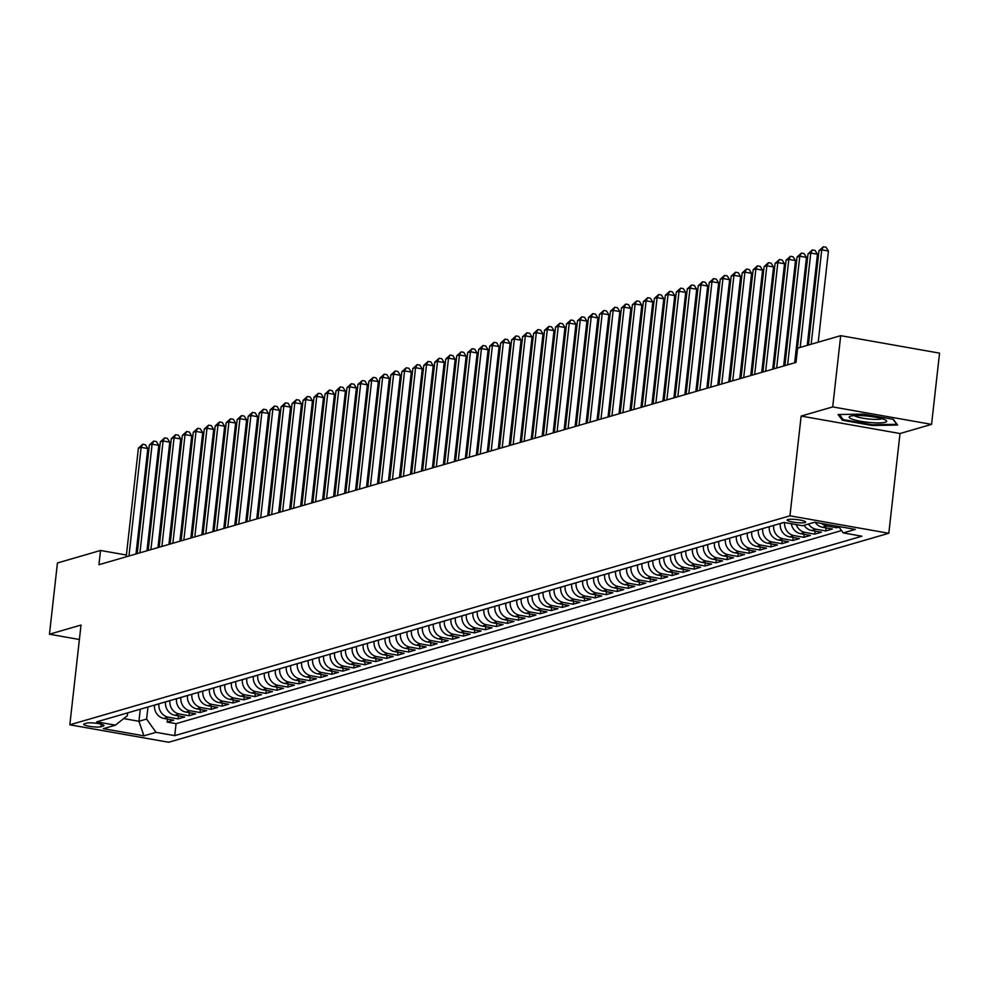 <?xml version="1.0" encoding="UTF-8"?>
<svg xmlns="http://www.w3.org/2000/svg" width="989" height="989" viewBox="0 0 989 989"><rect width="100%" height="100%" fill="white"/><g stroke="black" fill="none" stroke-linecap="round" stroke-linejoin="round"><path stroke-width="1.48" d="M787.85 519.546A9.297 1.508 -173.6 0 0 787.157 520.016A9.297 1.508 -173.6 0 0 794.526 522.34A9.297 1.508 -173.6 0 0 804.947 522.563A9.297 1.508 -173.6 0 0 805.639 522.093A9.297 1.508 -173.6 0 0 798.271 519.769A9.297 1.508 -173.6 0 0 787.85 519.546M931.564 424.368L832.701 406.912L801.139 416.072L900.002 433.528L931.564 424.368L939.55 353.135L840.699 335.667L797.604 348.177L796.009 362.419L98.925 564.719L100.532 550.465L57.436 562.976L49.45 634.221L79.392 639.5M900.002 433.528L888.814 533.269L168.674 742.257L69.823 724.801L789.951 515.813L888.814 533.269M154.556 705.07L154.544 705.169A11.621 10.694 73.8 0 0 163.951 718.459L173.705 720.177L167.116 722.094L167.45 719.077M158.945 703.797L158.932 703.896A11.621 10.694 73.8 0 0 168.34 717.186L178.094 718.904L178.428 715.888M178.094 718.904L184.683 716.988L174.929 715.27A11.621 10.694 73.8 0 1 165.522 701.98L165.534 701.893M176.512 698.704L176.499 698.803A11.621 10.694 73.8 0 0 185.907 712.08L195.661 713.811L189.072 715.715L189.406 712.698M187.49 695.514L187.477 695.613A11.621 10.694 73.8 0 0 196.885 708.903L206.639 710.621L200.05 712.537L200.384 709.521M198.468 692.337L198.455 692.424A11.621 10.694 73.8 0 0 207.863 705.713L217.617 707.432L211.028 709.348L211.362 706.331M209.445 689.148L209.433 689.246A11.621 10.694 73.8 0 0 218.841 702.524L228.595 704.255L222.006 706.158L222.34 703.142M220.423 685.958L220.411 686.057A11.621 10.694 73.8 0 0 229.819 699.347L239.573 701.065L232.984 702.969L233.317 699.965M231.401 682.769L231.389 682.867A11.621 10.694 73.8 0 0 240.797 696.157L250.551 697.875L243.962 699.792L244.295 696.775M242.379 679.591L242.367 679.678A11.621 10.694 73.8 0 0 251.775 692.968L261.529 694.686L254.939 696.602L255.273 693.586M253.357 676.402L253.345 676.501A11.621 10.694 73.8 0 0 262.753 689.778L272.507 691.509L265.917 693.413L266.251 690.409M264.335 673.212L264.323 673.311A11.621 10.694 73.8 0 0 273.73 686.601L283.484 688.319L276.895 690.235L277.229 687.219M275.313 670.035L275.301 670.122A11.621 10.694 73.8 0 0 284.708 683.411L294.462 685.13L287.873 687.046L288.207 684.029M286.278 666.846L286.278 666.945A11.621 10.694 73.8 0 0 295.686 680.222L305.428 681.953L298.851 683.856L299.185 680.84M297.256 663.656L297.256 663.755A11.621 10.694 73.8 0 0 306.664 677.045L316.406 678.763L309.829 680.679L310.163 677.663M308.234 660.479L308.234 660.565A11.621 10.694 73.8 0 0 317.642 673.855L327.384 675.574L320.807 677.49L321.141 674.473M319.212 657.289L319.212 657.388A11.621 10.694 73.8 0 0 328.62 670.666L338.362 672.396L331.785 674.3L332.119 671.284M330.19 654.1L330.19 654.199A11.621 10.694 73.8 0 0 339.598 667.488L349.34 669.207L342.763 671.123L343.096 668.107M341.168 650.923L341.168 651.009A11.621 10.694 73.8 0 0 350.576 664.299L360.317 666.017L353.741 667.934L354.074 664.917M352.146 647.733L352.146 647.832A11.621 10.694 73.8 0 0 361.554 661.109L371.295 662.84L364.718 664.744L365.052 661.728M363.124 644.544L363.111 644.643A11.621 10.694 73.8 0 0 372.532 657.932L382.273 659.651L375.696 661.554L376.03 658.55M374.102 641.354L374.089 641.453A11.621 10.694 73.8 0 0 383.509 654.743L393.251 656.461L386.674 658.377L387.008 655.361M385.08 638.177L385.067 638.264A11.621 10.694 73.8 0 0 394.475 651.553L404.229 653.272L397.652 655.188L397.986 652.171M396.057 634.987L396.045 635.086A11.621 10.694 73.8 0 0 405.453 648.364L415.207 650.094L408.618 651.998L408.964 648.994M407.035 631.798L407.023 631.897A11.621 10.694 73.8 0 0 416.431 645.187L426.185 646.905L419.596 648.821L419.942 645.805M418.013 628.621L418.001 628.707A11.621 10.694 73.8 0 0 427.409 641.997L437.163 643.715L430.574 645.632L430.92 642.615M428.991 625.431L428.979 625.53A11.621 10.694 73.8 0 0 438.387 638.807L448.141 640.538L441.551 642.442L441.898 639.426M439.969 622.242L439.957 622.341A11.621 10.694 73.8 0 0 449.365 635.63L459.119 637.349L452.529 639.265L452.875 636.248M450.947 619.065L450.935 619.151A11.621 10.694 73.8 0 0 460.342 632.441L470.096 634.159L463.507 636.075L463.853 633.059M461.925 615.875L461.912 615.974A11.621 10.694 73.8 0 0 471.32 629.251L481.074 630.982L474.485 632.886L474.831 629.869M472.903 612.686L472.89 612.784A11.621 10.694 73.8 0 0 482.298 626.074L492.052 627.792L485.463 629.709L485.809 626.692M483.881 609.508L483.868 609.595A11.621 10.694 73.8 0 0 493.276 622.885L503.03 624.603L496.441 626.519L496.787 623.503M494.859 606.319L494.846 606.418A11.621 10.694 73.8 0 0 504.254 619.695L514.008 621.426L507.419 623.33L507.765 620.313M505.836 603.129L505.824 603.228A11.621 10.694 73.8 0 0 515.232 616.518L524.986 618.236L518.397 620.14L518.743 617.136M516.814 599.94L516.802 600.039A11.621 10.694 73.8 0 0 526.21 613.328L535.964 615.047L529.375 616.963L529.721 613.946M527.792 596.763L527.78 596.849A11.621 10.694 73.8 0 0 537.188 610.139L546.942 611.857L540.353 613.773L540.699 610.757M538.77 593.573L538.758 593.672A11.621 10.694 73.8 0 0 548.166 606.949L557.92 608.68L551.33 610.584L551.677 607.58M549.748 590.384L549.736 590.482A11.621 10.694 73.8 0 0 559.144 603.772L568.898 605.491L562.308 607.407L562.654 604.39M560.726 587.206L560.714 587.293A11.621 10.694 73.8 0 0 570.121 600.583L579.875 602.301L573.286 604.217L573.632 601.201M571.704 584.017L571.691 584.116A11.621 10.694 73.8 0 0 581.099 597.393L590.853 599.124L584.264 601.028L584.61 598.011M582.682 580.827L582.669 580.926A11.621 10.694 73.8 0 0 592.077 594.216L601.831 595.934L595.242 597.851L595.576 594.834M593.66 577.65L593.647 577.737A11.621 10.694 73.8 0 0 603.055 591.026L612.809 592.745L606.22 594.661L606.554 591.645M604.638 574.461L604.625 574.56A11.621 10.694 73.8 0 0 614.033 587.837L623.787 589.568L617.198 591.471L617.532 588.455M615.615 571.271L615.603 571.37A11.621 10.694 73.8 0 0 625.011 584.66L634.765 586.378L628.176 588.294L628.51 585.278M626.593 568.094L626.581 568.181A11.621 10.694 73.8 0 0 635.989 581.47L645.743 583.189L639.154 585.105L639.487 582.088M637.571 564.904L637.559 565.003A11.621 10.694 73.8 0 0 646.967 578.281L656.721 580.011L650.132 581.915L650.465 578.899M648.549 561.715L648.537 561.814A11.621 10.694 73.8 0 0 657.945 575.104L667.699 576.822L661.109 578.726L661.443 575.722M659.527 558.525L659.515 558.624A11.621 10.694 73.8 0 0 668.923 571.914L678.677 573.632L672.087 575.549L672.421 572.532M670.505 555.348L670.493 555.435A11.621 10.694 73.8 0 0 679.9 568.724L689.654 570.443L683.065 572.359L683.399 569.343M681.483 552.159L681.47 552.258A11.621 10.694 73.8 0 0 690.878 565.535L700.632 567.266L694.043 569.169L694.377 566.165M692.461 548.969L692.448 549.068A11.621 10.694 73.8 0 0 701.856 562.358L711.61 564.076L705.021 565.992L705.355 562.976M703.439 545.792L703.426 545.879A11.621 10.694 73.8 0 0 712.834 559.168L722.588 560.887L715.999 562.803L716.333 559.786M714.417 542.602L714.404 542.701A11.621 10.694 73.8 0 0 723.812 555.979L733.566 557.709L726.977 559.613L727.311 556.597M725.394 539.413L725.382 539.512A11.621 10.694 73.8 0 0 734.79 552.802L744.544 554.52L737.955 556.436L738.289 553.42M736.372 536.236L736.36 536.322A11.621 10.694 73.8 0 0 745.768 549.612L755.522 551.33L748.933 553.247L749.266 550.23M747.35 533.046L747.338 533.145A11.621 10.694 73.8 0 0 756.746 546.423L766.5 548.153L759.911 550.057L760.244 547.041M758.328 529.857L758.316 529.956A11.621 10.694 73.8 0 0 767.724 543.245L777.478 544.964L770.888 546.88L771.222 543.863M769.306 526.68L769.294 526.766A11.621 10.694 73.8 0 0 778.702 540.056L788.456 541.774L781.866 543.69L782.2 540.674M780.284 523.49L780.272 523.589A11.621 10.694 73.8 0 0 789.679 536.866L799.433 538.597L792.844 540.501L793.178 537.484M791.324 523.75A11.621 10.694 73.8 0 0 800.657 533.689L810.411 535.408L803.822 537.311L804.156 534.307M804.106 525.307A11.621 10.694 73.8 0 0 811.635 530.5L821.389 532.218L814.8 534.134L815.134 531.118M815.208 522.328A11.621 10.694 73.8 0 0 822.613 527.31L832.355 529.028L825.778 530.945L826.112 527.928M839.092 527.075L836.756 527.755L836.929 526.16M100.903 726.754L103.326 726.05A9.012 1.459 -173.6 0 0 103.993 725.592A9.012 1.459 -173.6 0 0 96.86 723.355A9.012 1.459 -173.6 0 0 86.76 723.132L84.349 723.824A9.012 1.459 -173.6 0 0 83.669 724.282A9.012 1.459 -173.6 0 0 90.815 726.532A9.012 1.459 -173.6 0 0 100.903 726.754L101.199 724.195M140.277 709.212L138.93 721.278L146.607 719.052L156.027 732.33L174.719 735.643L861.926 536.211L843.221 532.91L855.3 529.412L814.689 522.229L802.611 525.74L783.906 522.439L96.712 721.859L115.416 725.16L127.371 715.653L127.692 712.871M156.027 732.33L143.949 735.841L103.338 728.67L115.416 725.16M773.695 525.394L769.294 526.766M762.717 528.583L758.316 529.956M751.739 531.773L747.338 533.145M740.761 534.962L736.36 536.322M729.783 538.14L725.382 539.512M718.805 541.329L714.404 542.701M707.827 544.519L703.426 545.879M696.849 547.696L692.448 549.068M685.871 550.885L681.47 552.258M674.894 554.075L670.493 555.435M663.916 557.252L659.515 558.624M652.938 560.442L648.537 561.814M641.96 563.631L637.559 565.003M630.982 566.808L626.581 568.181M620.004 569.998L615.603 571.37M609.026 573.187L604.625 574.56M598.048 576.377L593.647 577.737M587.07 579.554L582.669 580.926M576.093 582.744L571.691 584.116M565.115 585.933L560.714 587.293M554.137 589.11L549.736 590.482M543.159 592.3L538.758 593.672M532.181 595.489L527.78 596.849M521.203 598.666L516.802 600.039M510.225 601.856L505.824 603.228M499.247 605.045L494.846 606.418M488.269 608.223L483.868 609.595M477.291 611.412L472.89 612.784M466.314 614.602L461.912 615.974M455.336 617.791L450.935 619.151M444.358 620.968L439.957 622.341M433.38 624.158L428.979 625.53M422.402 627.347L418.001 628.707M411.424 630.525L407.023 631.897M400.446 633.714L396.045 635.086M389.468 636.904L385.067 638.264M378.503 640.081L374.089 641.453M367.525 643.27L363.111 644.643M356.547 646.46L352.146 647.832M345.569 649.637L341.168 651.009M334.591 652.827L330.19 654.199M323.613 656.016L319.212 657.388M312.635 659.206L308.234 660.565M301.657 662.383L297.256 663.755M290.679 665.572L286.278 666.945M279.702 668.762L275.301 670.122M268.724 671.939L264.323 673.311M257.746 675.128L253.345 676.501M246.768 678.318L242.367 679.678M235.79 681.495L231.389 682.867M224.812 684.685L220.411 686.057M213.834 687.874L209.433 689.246M202.856 691.051L198.455 692.424M191.878 694.241L187.477 695.613M180.9 697.43L176.499 698.803M169.923 700.62L165.522 701.98M167.116 722.094L176.067 723.664L841.552 530.549M836.756 527.755L827.002 526.037A11.621 10.694 -106.2 0 1 821.723 523.478M825.778 530.945L816.024 529.226A11.621 10.694 -106.2 0 1 808.495 524.034M814.8 534.134L805.046 532.403A11.621 10.694 -106.2 0 1 796.256 524.615M803.822 537.311L794.068 535.593A11.621 10.694 -106.2 0 1 784.636 522.563M792.844 540.501L783.09 538.782A11.621 10.694 -106.2 0 1 773.682 525.493M781.866 543.69L772.112 541.972A11.621 10.694 -106.2 0 1 762.704 528.682M770.888 546.88L761.134 545.149A11.621 10.694 -106.2 0 1 751.727 531.872M759.911 550.057L750.156 548.339A11.621 10.694 -106.2 0 1 740.749 535.049M748.933 553.247L739.179 551.528A11.621 10.694 -106.2 0 1 729.771 538.239M737.955 556.436L728.201 554.705A11.621 10.694 -106.2 0 1 718.793 541.428M726.977 559.613L717.223 557.895A11.621 10.694 -106.2 0 1 707.815 544.605M715.999 562.803L706.245 561.084A11.621 10.694 -106.2 0 1 696.837 547.795M705.021 565.992L695.267 564.262A11.621 10.694 -106.2 0 1 685.859 550.984M694.043 569.169L684.289 567.451A11.621 10.694 -106.2 0 1 674.881 554.161M683.065 572.359L673.311 570.641A11.621 10.694 -106.2 0 1 663.903 557.351M672.087 575.549L662.333 573.818A11.621 10.694 -106.2 0 1 652.925 560.54M661.109 578.726L651.355 577.007A11.621 10.694 -106.2 0 1 641.948 563.718M650.132 581.915L640.378 580.197A11.621 10.694 -106.2 0 1 630.97 566.907M639.154 585.105L629.4 583.386A11.621 10.694 -106.2 0 1 619.992 570.097M628.176 588.294L618.422 586.564A11.621 10.694 -106.2 0 1 609.014 573.286M617.198 591.471L607.444 589.753A11.621 10.694 -106.2 0 1 598.036 576.463M606.22 594.661L596.466 592.943A11.621 10.694 -106.2 0 1 587.058 579.653M595.242 597.851L585.488 596.12A11.621 10.694 -106.2 0 1 576.08 582.842M584.264 601.028L574.51 599.309A11.621 10.694 -106.2 0 1 565.102 586.02M573.286 604.217L563.532 602.499A11.621 10.694 -106.2 0 1 554.124 589.209M562.308 607.407L552.554 605.676A11.621 10.694 -106.2 0 1 543.146 592.399M551.33 610.584L541.576 608.865A11.621 10.694 -106.2 0 1 532.169 595.576M540.353 613.773L530.599 612.055A11.621 10.694 -106.2 0 1 521.191 598.765M529.375 616.963L519.621 615.232A11.621 10.694 -106.2 0 1 510.213 601.955M518.397 620.14L508.643 618.422A11.621 10.694 -106.2 0 1 499.235 605.132M507.419 623.33L497.665 621.611A11.621 10.694 -106.2 0 1 488.257 608.322M496.441 626.519L486.699 624.801A11.621 10.694 -106.2 0 1 477.279 611.511M485.463 629.709L475.721 627.978A11.621 10.694 -106.2 0 1 466.301 614.701M474.485 632.886L464.743 631.167A11.621 10.694 -106.2 0 1 455.336 617.878M463.507 636.075L453.766 634.357A11.621 10.694 -106.2 0 1 444.358 621.067M452.529 639.265L442.788 637.534A11.621 10.694 -106.2 0 1 433.38 624.257M441.551 642.442L431.81 640.724A11.621 10.694 -106.2 0 1 422.402 627.434M430.574 645.632L420.832 643.913A11.621 10.694 -106.2 0 1 411.424 630.623M419.596 648.821L409.854 647.09A11.621 10.694 -106.2 0 1 400.446 633.813M408.618 651.998L398.876 650.28A11.621 10.694 -106.2 0 1 389.468 636.99M397.652 655.188L387.898 653.469A11.621 10.694 -106.2 0 1 378.49 640.18M386.674 658.377L376.92 656.647A11.621 10.694 -106.2 0 1 367.512 643.369M375.696 661.554L365.942 659.836A11.621 10.694 -106.2 0 1 356.534 646.546M364.718 664.744L354.964 663.026A11.621 10.694 -106.2 0 1 345.557 649.736M353.741 667.934L343.987 666.215A11.621 10.694 -106.2 0 1 334.579 652.925M342.763 671.123L333.009 669.392A11.621 10.694 -106.2 0 1 323.601 656.115M331.785 674.3L322.031 672.582A11.621 10.694 -106.2 0 1 312.623 659.292M320.807 677.49L311.053 675.771A11.621 10.694 -106.2 0 1 301.645 662.482M309.829 680.679L300.075 678.949A11.621 10.694 -106.2 0 1 290.667 665.671M298.851 683.856L289.097 682.138A11.621 10.694 -106.2 0 1 279.689 668.848M287.873 687.046L278.119 685.328A11.621 10.694 -106.2 0 1 268.711 672.038M276.895 690.235L267.141 688.505A11.621 10.694 -106.2 0 1 257.733 675.227M265.917 693.413L256.163 691.694A11.621 10.694 -106.2 0 1 246.756 678.405M254.939 696.602L245.185 694.884A11.621 10.694 -106.2 0 1 235.778 681.594M243.962 699.792L234.208 698.061A11.621 10.694 -106.2 0 1 224.8 684.784M232.984 702.969L223.23 701.25A11.621 10.694 -106.2 0 1 213.822 687.961M222.006 706.158L212.252 704.44A11.621 10.694 -106.2 0 1 202.844 691.15M211.028 709.348L201.274 707.63A11.621 10.694 -106.2 0 1 191.866 694.34M200.05 712.537L190.296 710.807A11.621 10.694 -106.2 0 1 180.888 697.529M189.072 715.715L179.318 713.996A11.621 10.694 -106.2 0 1 169.91 700.707M147.967 706.987L146.607 719.052M832.701 406.912L840.699 335.667M801.139 416.072L789.951 515.813M69.823 724.801L81.011 625.06L49.45 634.221M126.407 555.039L100.532 550.465M123.687 718.583L138.93 721.278L143.949 735.841M176.067 723.664L174.719 735.643M843.221 532.91L838.66 526.469M863.57 414.082L838.091 414.527L842.381 420.226L872.15 425.493L897.629 425.047L893.339 419.336L863.57 414.082M872.236 424.738L872.15 425.493M842.554 418.73L842.381 420.226M136 553.964L147.818 448.549L141.143 447.374L128.953 556.003M138.398 448.165L142.737 444.259L141.143 447.374L138.398 448.165L126.209 556.795M142.737 444.259L145.408 444.729L147.818 448.549M853.062 419.472A18.89 3.066 -173.6 0 0 876.328 422.884A18.89 3.066 -173.6 0 0 886.02 420.362A18.89 3.066 -173.6 0 0 882.781 418.953A18.89 3.066 -173.6 0 0 864.646 415.825A18.89 3.066 -173.6 0 0 850.021 416.332A18.89 3.066 -173.6 0 0 853.062 419.472M854.335 415.603A14.303 2.324 -173.6 0 0 856.969 416.814A14.303 2.324 -173.6 0 0 871.062 419.212A14.303 2.324 -173.6 0 0 881.978 418.706M892.98 419.274L896.776 424.306L872.088 424.738L843.234 419.645L839.364 414.502M146.978 550.774L158.796 445.359L152.121 444.185L139.931 552.814M149.376 444.976L153.715 441.069L152.121 444.185L149.376 444.976L137.187 553.617M153.715 441.069L156.386 441.539L158.796 445.359M157.956 547.585L169.774 442.182L163.098 440.995L150.909 549.637M160.354 441.799L164.693 437.88L163.098 440.995L160.354 441.799L148.165 550.428M164.693 437.88L167.364 438.362L169.774 442.182M168.934 544.407L180.752 438.992L174.076 437.806L161.887 546.447M171.332 438.609L175.671 434.703L174.076 437.806L171.332 438.609L159.142 547.238M175.671 434.703L178.341 435.172L180.752 438.992M179.911 541.218L191.73 435.803L185.054 434.628L172.865 543.258M182.31 435.42L186.649 431.513L185.054 434.628L182.31 435.42L170.12 544.061M186.649 431.513L189.319 431.983L191.73 435.803M190.877 538.028L202.708 432.626L196.032 431.439L183.843 540.081M193.288 432.242L197.627 428.324L196.032 431.439L193.288 432.242L181.098 540.872M197.627 428.324L200.297 428.806L202.708 432.626M201.855 534.851L213.686 429.436L207.01 428.249L194.821 536.891M204.266 429.053L208.605 425.146L207.01 428.249L204.266 429.053L192.076 537.682M208.605 425.146L211.275 425.616L213.686 429.436M212.833 531.662L224.664 426.247L217.988 425.072L205.799 533.701M215.243 425.863L219.583 421.957L217.988 425.072L215.243 425.863L203.054 534.505M219.583 421.957L222.253 422.427L224.664 426.247M223.811 528.472L235.642 423.057L228.966 421.883L216.776 530.512M226.221 422.674L230.561 418.767L228.966 421.883L226.221 422.674L214.032 531.316M230.561 418.767L233.231 419.237L235.642 423.057M234.789 525.283L246.62 419.88L239.944 418.693L227.754 527.335M237.199 419.497L241.539 415.59L239.944 418.693L237.199 419.497L225.01 528.126M241.539 415.59L244.209 416.06L246.62 419.88M245.767 522.105L257.597 416.69L250.922 415.516L238.732 524.145M248.177 416.307L252.516 412.401L250.922 415.516L248.177 416.307L235.988 524.936M252.516 412.401L255.187 412.87L257.597 416.69M256.744 518.916L268.575 413.501L261.9 412.326L249.71 520.956M259.155 413.118L263.494 409.211L261.9 412.326L259.155 413.118L246.966 521.759M263.494 409.211L266.165 409.681L268.575 413.501M267.722 515.726L279.553 410.324L272.865 409.137L260.688 517.779M270.121 409.941L274.472 406.034L272.865 409.137L270.121 409.941L257.944 518.57M274.472 406.034L277.143 406.504L279.553 410.324M278.7 512.549L290.531 407.134L283.843 405.96L271.666 514.589M281.099 406.751L285.45 402.844L283.843 405.96L281.099 406.751L268.921 515.38M285.45 402.844L288.12 403.314L290.531 407.134M289.678 509.36L301.509 403.945L294.821 402.77L282.644 511.4M292.076 403.561L296.428 399.655L294.821 402.77L292.076 403.561L279.899 512.203M296.428 399.655L299.098 400.125L301.509 403.945M300.656 506.17L312.487 400.768L305.799 399.581L293.622 508.222M303.054 400.384L307.406 396.465L305.799 399.581L303.054 400.384L290.877 509.014M307.406 396.465L310.076 396.948L312.487 400.768M311.634 502.993L323.465 397.578L316.777 396.391L304.6 505.033M314.032 397.195L318.384 393.288L316.777 396.391L314.032 397.195L301.855 505.824M318.384 393.288L321.054 393.758L323.465 397.578M322.612 499.804L334.443 394.388L327.755 393.214L315.578 501.843M325.01 394.005L329.349 390.099L327.755 393.214L325.01 394.005L312.833 502.647M329.349 390.099L332.032 390.568L334.443 394.388M333.59 496.614L345.421 391.211L338.733 390.025L326.555 498.666M335.988 390.828L340.327 386.909L338.733 390.025L335.988 390.828L323.811 499.457M340.327 386.909L343.01 387.391L345.421 391.211M344.568 493.437L356.399 388.022L349.71 386.835L337.533 495.477M346.966 387.639L351.305 383.732L349.71 386.835L346.966 387.639L334.789 496.268M351.305 383.732L353.988 384.202L356.399 388.022M355.546 490.247L367.376 384.832L360.688 383.658L348.511 492.287M357.944 384.449L362.283 380.542L360.688 383.658L357.944 384.449L345.767 493.091M362.283 380.542L364.966 381.012L367.376 384.832M366.523 487.058L378.354 381.643L371.666 380.468L359.489 489.098M368.922 381.26L373.261 377.353L371.666 380.468L368.922 381.26L356.745 489.901M373.261 377.353L375.944 377.823L378.354 381.643M377.501 483.868L389.332 378.466L382.644 377.279L370.467 485.92M379.9 378.082L384.239 374.176L382.644 377.279L379.9 378.082L367.723 486.712M384.239 374.176L386.909 374.646L389.332 378.466M388.479 480.691L400.31 375.276L393.622 374.102L381.445 482.731M390.878 374.893L395.217 370.986L393.622 374.102L390.878 374.893L378.7 483.522M395.217 370.986L397.887 371.456L400.31 375.276M399.457 477.502L411.288 372.087L404.6 370.912L392.423 479.541M401.855 371.703L406.195 367.797L404.6 370.912L401.855 371.703L389.678 480.345M406.195 367.797L408.865 368.267L411.288 372.087M410.435 474.312L422.266 368.909L415.578 367.723L403.401 476.364M412.833 368.526L417.173 364.62L415.578 367.723L412.833 368.526L400.656 477.155M417.173 364.62L419.843 365.089L422.266 368.909M421.413 471.135L433.231 365.72L426.556 364.545L414.379 473.175M423.811 365.337L428.15 361.43L426.556 364.545L423.811 365.337L411.634 473.966M428.15 361.43L430.821 361.9L433.231 365.72M432.391 467.945L444.209 362.53L437.534 361.356L425.357 469.985M434.789 362.147L439.128 358.241L437.534 361.356L434.789 362.147L422.612 470.789M439.128 358.241L441.799 358.71L444.209 362.53M443.369 464.756L455.187 359.353L448.512 358.166L436.322 466.808M445.767 358.97L450.106 355.051L448.512 358.166L445.767 358.97L433.578 467.599M450.106 355.051L452.777 355.533L455.187 359.353M454.347 461.579L466.165 356.164L459.489 354.977L447.3 463.618M456.745 355.78L461.084 351.874L459.489 354.977L456.745 355.78L444.556 464.41M461.084 351.874L463.754 352.344L466.165 356.164M465.325 458.389L477.143 352.974L470.467 351.8L458.278 460.429M467.723 352.591L472.062 348.684L470.467 351.8L467.723 352.591L455.533 461.233M472.062 348.684L474.732 349.154L477.143 352.974M476.302 455.2L488.121 349.797L481.445 348.61L469.256 457.252M478.701 349.414L483.04 345.495L481.445 348.61L478.701 349.414L466.511 458.043M483.04 345.495L485.71 345.977L488.121 349.797M487.28 452.022L499.099 346.607L492.423 345.421L480.234 454.062M489.679 346.224L494.018 342.318L492.423 345.421L489.679 346.224L477.489 454.853M494.018 342.318L496.688 342.787L499.099 346.607M498.258 448.833L510.077 343.418L503.401 342.243L491.212 450.873M500.657 343.035L504.996 339.128L503.401 342.243L500.657 343.035L488.467 451.676M504.996 339.128L507.666 339.598L510.077 343.418M509.236 445.643L521.055 340.228L514.379 339.054L502.189 447.683M511.634 339.845L515.974 335.939L514.379 339.054L511.634 339.845L499.445 448.487M515.974 335.939L518.644 336.408L521.055 340.228M520.214 442.454L532.033 337.051L525.357 335.864L513.167 444.506M522.612 336.668L526.952 332.761L525.357 335.864L522.612 336.668L510.423 445.297M526.952 332.761L529.622 333.231L532.033 337.051M531.192 439.277L543.01 333.862L536.335 332.687L524.145 441.317M533.59 333.478L537.929 329.572L536.335 332.687L533.59 333.478L521.401 442.108M537.929 329.572L540.6 330.042L543.01 333.862M542.17 436.087L553.988 330.672L547.313 329.498L535.123 438.127M544.568 330.289L548.907 326.382L547.313 329.498L544.568 330.289L532.379 438.931M548.907 326.382L551.578 326.852L553.988 330.672M553.148 432.898L564.966 327.495L558.291 326.308L546.101 434.95M555.546 327.112L559.885 323.205L558.291 326.308L555.546 327.112L543.357 435.741M559.885 323.205L562.556 323.675L564.966 327.495M564.126 429.721L575.944 324.305L569.268 323.131L557.079 431.76M566.524 323.922L570.863 320.016L569.268 323.131L566.524 323.922L554.335 432.552M570.863 320.016L573.533 320.485L575.944 324.305M575.104 426.531L586.922 321.116L580.246 319.942L568.057 428.571M577.502 320.733L581.841 316.826L580.246 319.942L577.502 320.733L565.312 429.374M581.841 316.826L584.511 317.296L586.922 321.116M586.081 423.341L597.9 317.939L591.224 316.752L579.035 425.394M588.48 317.556L592.819 313.637L591.224 316.752L588.48 317.556L576.29 426.185M592.819 313.637L595.489 314.119L597.9 317.939M597.059 420.164L608.878 314.749L602.202 313.562L590.013 422.204M599.458 314.366L603.797 310.459L602.202 313.562L599.458 314.366L587.268 422.995M603.797 310.459L606.467 310.929L608.878 314.749M608.037 416.975L619.856 311.56L613.18 310.385L600.991 419.015M610.436 311.176L614.775 307.27L613.18 310.385L610.436 311.176L598.246 419.818M614.775 307.27L617.445 307.74L619.856 311.56M619.015 413.785L630.834 308.383L624.158 307.196L611.968 415.837M621.413 307.999L625.753 304.08L624.158 307.196L621.413 307.999L609.224 416.629M625.753 304.08L628.423 304.563L630.834 308.383M629.993 410.608L641.812 305.193L635.136 304.006L622.946 412.648M632.391 304.81L636.731 300.903L635.136 304.006L632.391 304.81L620.202 413.439M636.731 300.903L639.401 301.373L641.812 305.193M640.971 407.419L652.789 302.004L646.114 300.829L633.924 409.458M643.369 301.62L647.708 297.714L646.114 300.829L643.369 301.62L631.18 410.262M647.708 297.714L650.379 298.183L652.789 302.004M651.949 404.229L663.767 298.814L657.092 297.64L644.902 406.269M654.347 298.431L658.686 294.524L657.092 297.64L654.347 298.431L642.158 407.072M658.686 294.524L661.357 294.994L663.767 298.814M662.927 401.039L674.745 295.637L668.07 294.45L655.88 403.092M665.325 295.254L669.664 291.347L668.07 294.45L665.325 295.254L653.136 403.883M669.664 291.347L672.335 291.817L674.745 295.637M673.905 397.862L685.723 292.447L679.047 291.273L666.858 399.902M676.303 292.064L680.642 288.158L679.047 291.273L676.303 292.064L664.114 400.706M680.642 288.158L683.312 288.627L685.723 292.447M684.883 394.673L696.701 289.258L690.025 288.083L677.836 396.713M687.281 288.875L691.62 284.968L690.025 288.083L687.281 288.875L675.091 397.516M691.62 284.968L694.29 285.438L696.701 289.258M695.86 391.483L707.679 286.081L701.003 284.894L688.814 393.535M698.259 285.697L702.598 281.791L701.003 284.894L698.259 285.697L686.069 394.327M702.598 281.791L705.268 282.261L707.679 286.081M706.838 388.306L718.657 282.891L711.981 281.717L699.792 390.346M709.237 282.508L713.576 278.601L711.981 281.717L709.237 282.508L697.047 391.137M713.576 278.601L716.246 279.071L718.657 282.891M717.804 385.117L729.635 279.702L722.959 278.527L710.77 387.156M720.215 279.318L724.554 275.412L722.959 278.527L720.215 279.318L708.025 387.96M724.554 275.412L727.224 275.882L729.635 279.702M728.782 381.927L740.613 276.524L733.937 275.338L721.747 383.979M731.192 276.141L735.532 272.222L733.937 275.338L731.192 276.141L719.003 384.77M735.532 272.222L738.202 272.704L740.613 276.524M739.76 378.75L751.591 273.335L744.915 272.148L732.725 380.79M742.17 272.952L746.51 269.045L744.915 272.148L742.17 272.952L729.981 381.581M746.51 269.045L749.18 269.515L751.591 273.335M750.738 375.56L762.568 270.145L755.893 268.971L743.703 377.6M753.148 269.762L757.487 265.856L755.893 268.971L753.148 269.762L740.959 378.404M757.487 265.856L760.158 266.325L762.568 270.145M761.715 372.371L773.546 266.968L766.871 265.781L754.681 374.423M764.126 266.585L768.465 262.666L766.871 265.781L764.126 266.585L751.937 375.214M768.465 262.666L771.136 263.148L773.546 266.968M772.693 369.194L784.524 263.779L777.849 262.592L765.659 371.234M775.104 263.395L779.443 259.489L777.849 262.592L775.104 263.395L762.915 372.025M779.443 259.489L782.114 259.959L784.524 263.779M783.671 366.004L795.502 260.589L788.826 259.415L776.637 368.044M786.082 260.206L790.421 256.299L788.826 259.415L786.082 260.206L773.893 368.848M790.421 256.299L793.091 256.769L795.502 260.589M794.649 362.815L806.48 257.4L799.792 256.225L787.615 364.854M797.047 257.016L801.399 253.11L799.792 256.225L797.047 257.016L784.87 365.658M801.399 253.11L804.069 253.58L806.48 257.4M807.234 345.384L817.458 254.222L810.77 253.036L800.188 347.423M808.025 253.839L812.377 249.933L810.77 253.036L808.025 253.839L795.848 362.469M812.377 249.933L815.047 250.402L817.458 254.222M818.212 342.194L828.436 251.033L821.748 249.858L811.165 344.234M819.003 250.65L823.355 246.743L821.748 249.858L819.003 250.65L808.421 345.037M823.355 246.743L826.025 247.213L828.436 251.033M784.104 522.464L780.272 523.589M158.932 703.896L154.544 705.169M168.34 717.186L163.951 718.459M827.002 526.037L822.613 527.31M816.024 529.226L811.635 530.5M805.046 532.403L800.657 533.689M794.068 535.593L789.679 536.866M783.09 538.782L778.702 540.056M772.112 541.972L767.724 543.245M761.134 545.149L756.746 546.423M750.156 548.339L745.768 549.612M739.179 551.528L734.79 552.802M728.201 554.705L723.812 555.979M717.223 557.895L712.834 559.168M706.245 561.084L701.856 562.358M695.267 564.262L690.878 565.535M684.289 567.451L679.9 568.724M673.311 570.641L668.923 571.914M662.333 573.818L657.945 575.104M651.355 577.007L646.967 578.281M640.378 580.197L635.989 581.47M629.4 583.386L625.011 584.66M618.422 586.564L614.033 587.837M607.444 589.753L603.055 591.026M596.466 592.943L592.077 594.216M585.488 596.12L581.099 597.393M574.51 599.309L570.121 600.583M563.532 602.499L559.144 603.772M552.554 605.676L548.166 606.949M541.576 608.865L537.188 610.139M530.599 612.055L526.21 613.328M519.621 615.232L515.232 616.518M508.643 618.422L504.254 619.695M497.665 621.611L493.276 622.885M486.699 624.801L482.298 626.074M475.721 627.978L471.32 629.251M464.743 631.167L460.342 632.441M453.766 634.357L449.365 635.63M442.788 637.534L438.387 638.807M431.81 640.724L427.409 641.997M420.832 643.913L416.431 645.187M409.854 647.09L405.453 648.364M398.876 650.28L394.475 651.553M387.898 653.469L383.509 654.743M376.92 656.647L372.532 657.932M365.942 659.836L361.554 661.109M354.964 663.026L350.576 664.299M343.987 666.215L339.598 667.488M333.009 669.392L328.62 670.666M322.031 672.582L317.642 673.855M311.053 675.771L306.664 677.045M300.075 678.949L295.686 680.222M289.097 682.138L284.708 683.411M278.119 685.328L273.73 686.601M267.141 688.505L262.753 689.778M256.163 691.694L251.775 692.968M245.185 694.884L240.797 696.157M234.208 698.061L229.819 699.347M223.23 701.25L218.841 702.524M212.252 704.44L207.863 705.713M201.274 707.63L196.885 708.903M190.296 710.807L185.907 712.08M179.318 713.996L174.929 715.27M103.437 724.999L103.326 726.05"/></g></svg>
